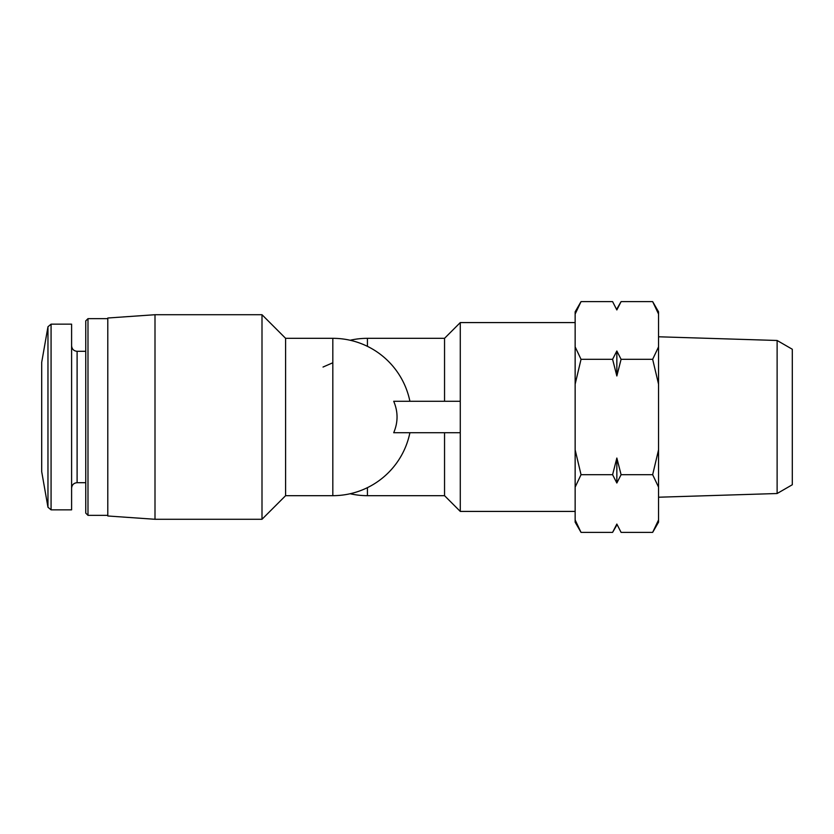 <?xml version="1.0" encoding="UTF-8"?>
<svg xmlns="http://www.w3.org/2000/svg" width="834" height="834" viewBox="0 0 834 834"><rect width="100%" height="100%" fill="white"/><g stroke="black" fill="none" stroke-linecap="round" stroke-linejoin="round"><path stroke-width="1.25" d="M612.594 301.616L616.847 309.946L612.594 301.616L581.037 301.616L575.147 314.043L581.037 301.616L575.147 311.822L575.147 522.178L581.037 532.384L612.594 532.384L616.847 524.054L617.452 525.399M575.147 519.957L581.037 532.384M575.147 449.839L581.037 474.692L575.147 487.119M575.147 346.881L581.037 359.308L575.147 384.161M460.274 432.731L393.711 432.731C398.152 422.244 398.152 411.756 393.711 401.269L460.274 401.269L460.274 511.419L575.147 511.419M323.029 367.043L332.818 362.769M409.901 401.269A78.677 78.677 0 0 0 332.818 338.323L285.603 338.323L262.001 314.72L262.001 519.28L285.603 495.677L262.001 519.28L154.999 519.28L154.999 314.72L262.001 314.72L285.603 338.323L285.603 495.677L332.818 495.677A78.677 78.677 0 0 0 409.901 432.731M41.7 417L41.7 471.679L47.965 507.239L51.072 509.845L47.965 507.239L47.965 326.761L51.072 324.155L51.072 509.845L71.599 509.845L71.599 324.155L51.072 324.155L47.965 326.761L41.7 362.321L41.7 417M85.756 320.882L87.987 318.651L85.756 320.882L85.756 513.118L87.987 515.349L107.794 515.349M107.794 318.651L87.987 318.651L87.987 515.349L85.756 513.118M154.999 314.72L107.794 318.015L107.794 515.985L154.999 519.28M367.429 346.35L367.429 338.323L444.543 338.323L444.543 401.269M444.543 338.323L460.274 322.581L460.274 401.269M444.543 432.731L444.543 495.677L460.274 511.419M621.09 532.384L616.847 524.054L621.09 532.384L652.657 532.384L658.547 522.178L658.547 519.957L652.657 532.384L658.547 519.957L658.547 487.119L652.657 474.692L658.547 449.839L658.547 384.161L652.657 359.308L658.547 346.881L658.547 314.043L652.657 301.616L621.09 301.616L616.847 309.946L616.243 308.601M581.037 474.692L612.594 474.692L616.847 483.011L621.09 474.692L652.657 474.692M581.037 359.308L612.594 359.308L616.847 375.957L621.09 359.308L652.657 359.308M621.09 474.692L616.847 458.043L612.594 474.692M621.09 359.308L616.847 350.989L612.594 359.308M777.121 493.519L777.121 340.481L792.3 349.248L792.3 484.752L777.121 493.519L658.547 497.22M652.657 301.616L658.547 311.822L658.547 314.043M658.547 346.881L658.547 384.161M658.547 449.839L658.547 487.119M616.847 375.957L616.847 350.989M616.847 483.011L616.847 458.043M332.818 338.323L332.818 495.677M71.599 345.797C71.953 349.175 73.788 351.01 77.103 351.302L77.103 482.698C73.788 482.99 71.953 484.825 71.599 488.203C71.953 484.825 73.788 482.99 77.103 482.698L85.756 482.698M367.429 487.65L367.429 495.677L444.543 495.677M77.103 351.302L85.756 351.302M367.429 338.323A78.677 78.677 0 0 0 350.124 340.251M350.124 493.749A78.677 78.677 0 0 0 367.429 495.677M460.274 322.581L575.147 322.581M777.121 340.481L658.547 336.78M616.847 308.976L621.09 301.616M616.847 525.024L612.594 532.384"/></g></svg>
